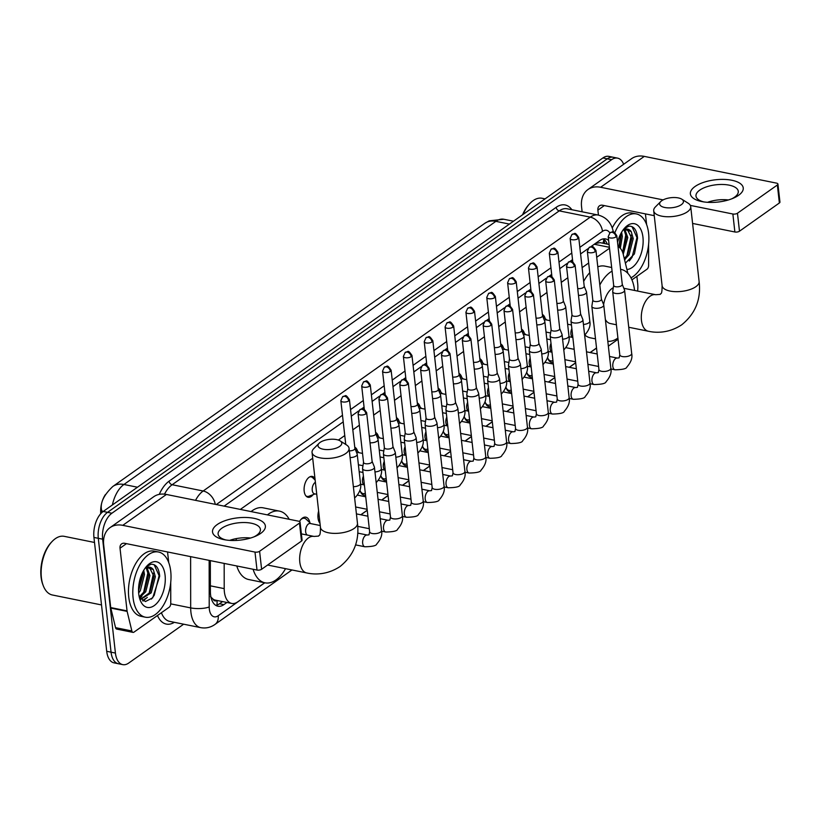 <?xml version="1.0" encoding="UTF-8"?>
<svg xmlns="http://www.w3.org/2000/svg" width="821" height="821" viewBox="0 0 821 821"><rect width="100%" height="100%" fill="white"/><g stroke="black" fill="none" stroke-linecap="round" stroke-linejoin="round"><path stroke-width="1.23" d="M542.373 314.464A10.642 5.86 -78.6 0 1 545.175 318.548M521.53 329.211A10.642 5.86 -78.6 0 1 524.332 333.295M500.677 343.958A10.642 5.86 -78.6 0 1 503.489 348.042M479.833 358.705A10.642 5.86 -78.6 0 1 482.635 362.79M458.99 373.452A10.642 5.86 -78.6 0 1 461.792 377.537M438.147 388.2A10.642 5.86 -78.6 0 1 440.949 392.284M417.294 402.947A10.642 5.86 -78.6 0 1 420.106 407.031M396.451 417.694A10.642 5.86 -78.6 0 1 399.252 421.778M375.608 432.441A10.642 5.86 -78.6 0 1 378.409 436.526M354.764 447.188A10.642 5.86 -78.6 0 1 357.566 451.273M313.068 494.673A10.642 5.86 -78.6 0 1 308.08 497.28A10.642 5.86 -78.6 0 1 304.17 491.112A10.642 5.86 -78.6 0 1 306.264 480.654A10.642 5.86 -78.6 0 1 312.298 476.426A10.642 5.86 -78.6 0 1 314.977 478.54M319.985 523.264A11.32 6.229 -78.6 0 1 318.025 518.051A11.32 6.229 -78.6 0 1 318.62 511.042M299.511 521.489A11.32 6.229 -78.6 0 1 305.833 517.179A11.32 6.229 -78.6 0 1 309.845 522.731M224.174 563.411L224.205 588.626A19.95 10.981 101.4 0 0 224.379 591.869A19.95 10.981 101.4 0 0 231.717 603.435A19.95 10.981 101.4 0 0 237.69 601.865L264.69 582.766M210.515 596.651L213.101 599.166A6.65 3.664 101.4 0 0 216.877 600.438M231.717 603.435L215.389 600.141A19.95 10.981 -78.6 0 1 213.101 599.166M105.406 494.591A17.949 9.883 101.4 0 0 100.665 511.021L100.675 513.772M609.09 244.463L600.089 242.647L595.348 243.488M609.51 248.25L596.723 257.291M588.667 262.997L582.12 267.625M567.814 277.744L561.266 282.373M546.971 292.492L540.423 297.12M526.128 307.239L519.58 311.867M505.284 321.986L498.737 326.614M484.431 336.733L477.894 341.362M463.588 351.48L457.04 356.109M442.745 366.228L436.197 370.856M421.902 380.975L415.354 385.603M401.059 395.722L394.511 400.35M380.205 410.469L373.658 415.098M359.362 425.216L352.814 429.845M344.758 435.551L338.365 440.077M312.698 458.231L240.358 509.41M627.849 273.342L623.303 254.531A19.95 10.981 101.4 0 0 618.008 246.485M360.799 514.767L367.223 510.221M381.642 500.02L388.066 495.474M402.485 485.273L408.92 480.726M423.338 470.525L429.763 465.979M444.182 455.778L450.606 451.232M465.025 441.031L471.449 436.485M485.868 426.284L492.302 421.737M506.721 411.537L513.146 406.99M527.564 396.789L533.989 392.243M548.407 382.042L554.832 377.496M569.251 367.295L575.675 362.749M590.094 352.548L596.528 348.001M365.519 495.063A11.32 6.229 -78.6 0 1 363.877 495.125A11.32 6.229 -78.6 0 1 359.988 490.178M386.373 480.316A11.32 6.229 -78.6 0 1 384.721 480.377A11.32 6.229 -78.6 0 1 380.841 475.421M407.216 465.569A11.32 6.229 -78.6 0 1 405.574 465.63A11.32 6.229 -78.6 0 1 401.685 460.673M428.059 450.821A11.32 6.229 -78.6 0 1 426.417 450.883A11.32 6.229 -78.6 0 1 422.528 445.926M448.902 436.074A11.32 6.229 -78.6 0 1 447.26 436.136A11.32 6.229 -78.6 0 1 443.371 431.179M469.756 421.327A11.32 6.229 -78.6 0 1 468.103 421.389A11.32 6.229 -78.6 0 1 464.224 416.432M490.599 406.58A11.32 6.229 -78.6 0 1 488.957 406.641A11.32 6.229 -78.6 0 1 485.067 401.685M511.442 391.833A11.32 6.229 -78.6 0 1 509.8 391.884A11.32 6.229 -78.6 0 1 505.91 386.937M532.285 377.085A11.32 6.229 -78.6 0 1 530.643 377.137A11.32 6.229 -78.6 0 1 526.754 372.19M553.138 362.338A11.32 6.229 -78.6 0 1 551.486 362.389A11.32 6.229 -78.6 0 1 547.607 357.443M183.647 624.196L128.723 663.05A19.95 10.981 -78.6 0 1 122.75 664.63A19.95 10.981 -78.6 0 1 115.422 653.064L102.646 539.181A19.95 10.981 -78.6 0 1 111.913 513.217L611.604 159.705L607.253 158.822A19.95 10.981 -78.6 0 1 613.225 157.252A19.95 10.981 -78.6 0 0 607.253 158.822L107.561 512.335L607.253 158.822L602.901 157.95A19.95 10.981 -78.6 0 1 608.874 156.37L617.577 158.135A19.95 10.981 -78.6 0 1 623.642 164.282M102.646 539.181L98.294 538.309A19.95 10.981 -78.6 0 1 107.561 512.335A19.95 10.981 -78.6 0 0 98.294 538.309L111.061 652.182L98.294 538.309L93.943 537.427A19.95 10.981 -78.6 0 1 103.21 511.462L602.901 157.95M122.75 664.63L118.398 663.748A19.95 10.981 -78.6 0 1 111.061 652.182A19.95 10.981 -78.6 0 0 118.398 663.748L114.047 662.865A19.95 10.981 -78.6 0 1 106.709 651.299L93.943 537.427M210.33 560.62L210.371 591.407A19.95 10.981 101.4 0 0 210.556 594.65A19.95 10.981 101.4 0 0 217.883 606.216A19.95 10.981 101.4 0 0 223.856 604.646L226.924 602.47M222.573 601.588L219.505 603.763A19.95 10.981 -78.6 0 1 215.79 605.375M140.206 597.36A26.6 14.645 -78.6 0 1 139.765 598.057A26.6 14.645 -78.6 0 0 140.206 597.36M636.88 276.359L637.691 283.573A19.95 10.981 -78.6 0 1 637.599 291.065M611.604 159.705A19.95 10.981 -78.6 0 1 617.577 158.135M608.638 240.471A19.95 10.981 101.4 0 0 605.58 238.911A19.95 10.981 101.4 0 0 599.607 240.481L590.812 246.7M587.949 248.732L580.58 253.946M572.524 259.641L569.969 261.447M567.095 263.479L559.737 268.693M551.681 274.388L549.126 276.195M546.252 278.227L538.894 283.44M530.828 289.136L528.283 290.942M525.409 292.974L518.041 298.187M509.985 303.883L507.429 305.689M504.566 307.721L497.198 312.934M489.142 318.63L486.586 320.436M483.713 322.468L476.354 327.682M468.298 333.377L465.743 335.184M462.87 337.215L455.511 342.429M447.445 348.125L444.9 349.931M442.026 351.963L434.658 357.176M426.602 362.872L424.047 364.678M421.183 366.71L413.815 371.923M405.759 377.619L403.203 379.425M400.33 381.457L392.972 386.67M384.916 392.376L382.36 394.172M379.487 396.204L372.129 401.418M364.062 407.124L361.517 408.92M358.644 410.952L351.285 416.165M343.219 421.871L224.123 506.126M603.322 238.87A19.95 10.981 -78.6 0 1 607.253 244.094M260.709 533.383A26.6 11.207 173.6 0 1 255.659 536.175A26.6 11.207 173.6 0 1 224.246 539.695A26.6 11.207 173.6 0 1 217.185 524.578A26.6 11.207 173.6 0 1 253.997 518.328A26.6 11.207 173.6 0 1 260.709 533.383M254.007 536.852A21.274 8.959 -6.4 0 0 256.665 535.271A21.274 8.959 -6.4 0 0 260.401 529.371A21.274 8.959 -6.4 0 0 245.089 522.546A21.274 8.959 -6.4 0 0 221.844 528.221A21.274 8.959 -6.4 0 0 218.109 534.122A21.274 8.959 -6.4 0 0 226.011 539.992M170.727 582.448L170.758 603.445A3.325 1.827 101.4 0 1 169.177 607.232L133.997 632.119A3.325 1.827 101.4 0 1 133.002 632.386L116.674 629.081A3.325 1.827 -78.6 0 1 115.545 627.655L110.814 608.084A3.325 1.827 -78.6 0 1 110.722 607.581L103.692 544.908A26.6 19.17 54.7 0 1 110.096 527.595A26.6 19.17 54.7 0 1 122.77 525.337L254.992 552.081A3.325 1.396 -6.4 0 0 259.6 551.291L261.612 569.271A3.325 1.396 173.6 0 1 257.014 570.061L124.792 543.317A6.65 4.793 -125.3 0 0 121.621 543.882A6.65 4.793 -125.3 0 0 120.02 548.212L127.05 610.886A3.325 1.827 101.4 0 0 127.132 611.378L131.863 630.959A3.325 1.827 101.4 0 0 133.002 632.386M110.096 527.595L153.743 496.715A26.6 19.17 54.7 0 1 166.417 494.458L298.639 521.202A3.325 1.396 -6.4 0 1 300.065 522.156A3.325 1.396 -6.4 0 1 299.48 523.08L259.6 551.291M300.065 522.156L302.087 540.136A3.325 1.396 173.6 0 1 301.502 541.06L261.612 569.271M229.664 540.382A21.274 8.959 173.6 0 1 250.518 538.042M167.546 551.969L168.746 562.631M101.517 604.933L52.39 594.999A29.925 16.471 -78.6 0 1 43.215 585.568L42.795 584.47A28.591 15.743 -78.6 0 1 41.05 576.896A28.591 15.743 -78.6 0 1 51.313 542.322L52.134 541.47A29.925 16.471 -78.6 0 1 64.254 536.339L94.507 542.465M43.215 585.568A29.925 16.471 -78.6 0 1 41.389 577.656A29.925 16.471 -78.6 0 1 52.134 541.47M170.727 571.293A33.251 18.298 -78.6 0 1 164.19 603.969A33.251 18.298 -78.6 0 1 145.317 617.187A33.251 18.298 -78.6 0 1 133.094 597.904A33.251 18.298 -78.6 0 1 139.632 565.228A33.251 18.298 -78.6 0 1 158.494 552.01A33.251 18.298 -78.6 0 1 170.727 571.293M145.317 617.187L140.966 616.304A33.251 18.298 -78.6 0 1 128.743 597.031A33.251 18.298 -78.6 0 1 135.28 564.355A33.251 18.298 -78.6 0 1 154.143 551.127L158.494 552.01M139.344 597.38L145.44 601.547L152.706 597.832L159.695 576.198C158.874 567.988 155.969 564.006 150.982 564.263L146.148 566.849M145.84 567.219L153.322 569.6A16.625 9.154 -78.6 0 0 149.761 567.198A16.625 9.154 -78.6 0 0 144.968 568.389M138.739 593.911A23.275 12.808 -78.6 0 1 147.092 565.772A23.275 12.808 -78.6 0 1 165.083 575.285A23.275 12.808 -78.6 0 1 156.339 603.815A23.275 12.808 -78.6 0 1 140.165 600.079A23.275 12.808 -78.6 0 1 138.739 593.911M139.221 596.877L144.404 591.479L148.56 575.367L146.148 567.722M139.529 597.688L145.758 591.756L149.915 575.634L146.959 567.393M138.544 591.028L143.111 574.259L142.844 571.919M138.646 592.988L140.319 590.658L144.475 574.536L143.757 570.267M140.617 599.166L149.843 592.588L153.999 576.465L149.248 567.126M140.843 599.32L151.208 592.854L155.354 576.742L153.322 569.6M139.919 598.273L141.869 596.272M143.1 601.013L147.308 597.37M138.544 590.904L142.751 572.104M143.572 592.731L148.067 571.95M142.597 600.767L145.338 598.622M149.012 593.829L153.506 573.048M151.413 599.073L154.235 595.287L159.1 575.644L154.143 564.694M339.678 446.388A11.966 5.039 -6.4 0 0 340.151 440.898A11.966 5.039 -6.4 0 0 320.087 442.427A11.966 5.039 -6.4 0 0 319.082 443.268A11.966 5.039 -6.4 0 0 323.956 449.354A11.966 5.039 -6.4 0 0 339.678 446.388M340.151 440.898L346.534 444.951A18.616 7.841 173.6 0 1 349.058 448.328A18.616 7.841 173.6 0 1 345.785 453.479A18.616 7.841 173.6 0 1 325.455 458.446A18.616 7.841 173.6 0 1 312.052 452.484A18.616 7.841 173.6 0 1 313.755 448.625L319.082 443.268M267.687 564.981A18.616 10.252 101.4 0 0 268.559 565.228L306.654 572.935C313.991 574.618 326.912 575.244 340.099 566.49C353.779 555.345 359.557 540.926 357.463 523.244L349.058 448.328M285.544 568.666A36.576 20.135 -78.6 0 1 264.998 582.828A36.576 20.135 -78.6 0 1 253.094 569.261M264.998 582.828L248.681 579.523A36.576 20.135 -78.6 0 1 236.776 565.967M267.41 514.88A36.576 20.135 -78.6 0 1 279.499 511.134A36.576 20.135 -78.6 0 1 289.187 519.283M236.048 540.444A36.576 20.135 -78.6 0 1 236.427 538.576M251.082 511.575A36.576 20.135 -78.6 0 1 263.172 507.83L279.499 511.134M681.327 204.686A11.966 5.039 -6.4 0 0 681.81 199.195A11.966 5.039 -6.4 0 0 661.747 200.724A11.966 5.039 -6.4 0 0 660.741 201.556A11.966 5.039 -6.4 0 0 665.615 207.641A11.966 5.039 -6.4 0 0 681.327 204.686M681.81 199.195L688.193 203.239A18.616 7.841 173.6 0 1 690.707 206.615A18.616 7.841 173.6 0 1 687.444 211.777A18.616 7.841 173.6 0 1 667.114 216.744A18.616 7.841 173.6 0 1 653.701 210.771A18.616 7.841 173.6 0 1 655.415 206.913L660.741 201.556M605.375 319.533A18.616 10.252 101.4 0 0 610.219 323.515L616.417 324.777M617.905 338.016A36.576 20.135 -78.6 0 1 607.817 341.29M593.809 323.761A36.576 20.135 -78.6 0 1 593.214 319.913A36.576 20.135 -78.6 0 1 592.916 315.849M595.502 338.857L590.34 337.821A36.576 20.135 -78.6 0 1 584.737 334.958M613.297 287.719A18.616 10.252 101.4 0 0 603.62 304.601M599.833 285.02A36.576 20.135 -78.6 0 1 612.076 271.125M620.573 269.319A36.576 20.135 -78.6 0 1 621.158 269.421A36.576 20.135 -78.6 0 1 634.582 290.46M583.669 281.429A36.576 20.135 -78.6 0 1 589.745 272.675M597.791 266.856A36.576 20.135 -78.6 0 1 604.831 266.117L611.666 267.502M320.241 525.532L310.215 523.5A5.983 3.294 101.4 0 0 306.818 525.881A5.983 3.294 101.4 0 0 305.638 531.762A5.983 3.294 101.4 0 0 307.413 535.097M363.529 462.326L362.564 468.319A5.983 2.525 -6.4 0 0 362.554 468.606A5.983 2.525 -6.4 0 0 365.119 470.341A5.983 2.525 -6.4 0 0 373.401 468.935A5.983 2.525 -6.4 0 0 374.448 467.272A5.983 2.525 -6.4 0 0 374.376 466.995L372.118 461.361M363.539 462.223A4.321 1.816 -6.4 0 0 363.539 462.428A4.321 1.816 -6.4 0 0 365.386 463.68A4.321 1.816 -6.4 0 0 371.369 462.664A4.321 1.816 -6.4 0 0 372.129 461.464A4.321 1.816 -6.4 0 0 372.077 461.258M310.759 523.613L306.141 519.18A9.975 5.49 101.4 0 0 304.478 518.277A9.975 5.49 101.4 0 0 300.784 519.642M318.497 520.381A9.975 5.49 101.4 0 0 319.882 522.341M384.372 447.578L383.407 453.572A5.983 2.525 -6.4 0 0 383.407 453.859A5.983 2.525 -6.4 0 0 385.962 455.593A5.983 2.525 -6.4 0 0 394.244 454.187A5.983 2.525 -6.4 0 0 395.301 452.525A5.983 2.525 -6.4 0 0 395.229 452.238L392.961 446.614M384.392 447.476A4.321 1.816 -6.4 0 0 384.382 447.681A4.321 1.816 -6.4 0 0 386.229 448.933A4.321 1.816 -6.4 0 0 392.212 447.917A4.321 1.816 -6.4 0 0 392.972 446.716A4.321 1.816 -6.4 0 0 392.92 446.511M405.215 432.831L404.26 438.825A5.983 2.525 -6.4 0 0 404.25 439.112A5.983 2.525 -6.4 0 0 406.805 440.846A5.983 2.525 -6.4 0 0 415.098 439.44A5.983 2.525 -6.4 0 0 416.144 437.778A5.983 2.525 -6.4 0 0 416.073 437.49L413.805 431.867M405.235 432.729A4.321 1.816 -6.4 0 0 405.225 432.934A4.321 1.816 -6.4 0 0 407.072 434.186A4.321 1.816 -6.4 0 0 413.055 433.17A4.321 1.816 -6.4 0 0 413.815 431.969A4.321 1.816 -6.4 0 0 413.763 431.764M360.183 490.886A9.975 5.49 101.4 0 0 363.056 493.585A9.975 5.49 101.4 0 0 364.945 493.4L365.324 493.247M426.058 418.084L425.104 424.077A5.983 2.525 -6.4 0 0 425.093 424.365A5.983 2.525 -6.4 0 0 427.659 426.099A5.983 2.525 -6.4 0 0 435.941 424.693A5.983 2.525 -6.4 0 0 436.988 423.031A5.983 2.525 -6.4 0 0 436.916 422.743L434.648 417.119M426.078 417.981A4.321 1.816 -6.4 0 0 426.068 418.187A4.321 1.816 -6.4 0 0 427.926 419.439A4.321 1.816 -6.4 0 0 433.909 418.423A4.321 1.816 -6.4 0 0 434.668 417.222A4.321 1.816 -6.4 0 0 434.607 417.017M381.026 476.139A9.975 5.49 101.4 0 0 383.9 478.838A9.975 5.49 101.4 0 0 385.788 478.653L386.168 478.499M446.911 403.337L445.947 409.33A5.983 2.525 -6.4 0 0 445.936 409.617A5.983 2.525 -6.4 0 0 448.502 411.352A5.983 2.525 -6.4 0 0 456.784 409.946A5.983 2.525 -6.4 0 0 457.831 408.283A5.983 2.525 -6.4 0 0 457.759 407.996L455.501 402.372M446.922 403.224A4.321 1.816 -6.4 0 0 446.922 403.439A4.321 1.816 -6.4 0 0 448.769 404.691A4.321 1.816 -6.4 0 0 454.752 403.675A4.321 1.816 -6.4 0 0 455.511 402.475A4.321 1.816 -6.4 0 0 455.46 402.269M401.88 461.392A9.975 5.49 101.4 0 0 404.743 464.091A9.975 5.49 101.4 0 0 406.631 463.906L407.011 463.752M467.754 388.59L466.79 394.583A5.983 2.525 -6.4 0 0 466.78 394.87A5.983 2.525 -6.4 0 0 469.345 396.605A5.983 2.525 -6.4 0 0 477.627 395.199A5.983 2.525 -6.4 0 0 478.684 393.536A5.983 2.525 -6.4 0 0 478.602 393.249L476.344 387.625M467.775 388.477A4.321 1.816 -6.4 0 0 467.765 388.692A4.321 1.816 -6.4 0 0 469.612 389.944A4.321 1.816 -6.4 0 0 475.595 388.928A4.321 1.816 -6.4 0 0 476.354 387.728A4.321 1.816 -6.4 0 0 476.303 387.522M422.723 446.645A9.975 5.49 101.4 0 0 425.596 449.344A9.975 5.49 101.4 0 0 427.474 449.149L427.854 449.005M488.598 373.842L487.633 379.836A5.983 2.525 -6.4 0 0 487.633 380.123A5.983 2.525 -6.4 0 0 490.188 381.857A5.983 2.525 -6.4 0 0 498.47 380.451A5.983 2.525 -6.4 0 0 499.527 378.789A5.983 2.525 -6.4 0 0 499.455 378.502L497.187 372.878M488.618 373.729A4.321 1.816 -6.4 0 0 488.608 373.945A4.321 1.816 -6.4 0 0 490.455 375.197A4.321 1.816 -6.4 0 0 496.438 374.181A4.321 1.816 -6.4 0 0 497.198 372.98A4.321 1.816 -6.4 0 0 497.146 372.775M443.566 431.897A9.975 5.49 101.4 0 0 446.439 434.596A9.975 5.49 101.4 0 0 448.328 434.401L448.707 434.258M509.441 359.095L508.486 365.078A5.983 2.525 -6.4 0 0 508.476 365.376A5.983 2.525 -6.4 0 0 511.042 367.11A5.983 2.525 -6.4 0 0 519.324 365.704A5.983 2.525 -6.4 0 0 520.37 364.042A5.983 2.525 -6.4 0 0 520.298 363.754L518.03 358.13M509.461 358.982A4.321 1.816 -6.4 0 0 509.451 359.198A4.321 1.816 -6.4 0 0 511.309 360.45A4.321 1.816 -6.4 0 0 517.292 359.434A4.321 1.816 -6.4 0 0 518.051 358.233A4.321 1.816 -6.4 0 0 517.989 358.028M464.409 417.15A9.975 5.49 101.4 0 0 467.282 419.849A9.975 5.49 101.4 0 0 469.171 419.654L469.55 419.51M530.294 344.348L529.329 350.331A5.983 2.525 -6.4 0 0 529.319 350.629A5.983 2.525 -6.4 0 0 531.885 352.363A5.983 2.525 -6.4 0 0 540.167 350.957A5.983 2.525 -6.4 0 0 541.213 349.294A5.983 2.525 -6.4 0 0 541.142 349.007L538.884 343.383M530.304 344.235A4.321 1.816 -6.4 0 0 530.304 344.451A4.321 1.816 -6.4 0 0 532.152 345.703A4.321 1.816 -6.4 0 0 538.135 344.687A4.321 1.816 -6.4 0 0 538.894 343.486A4.321 1.816 -6.4 0 0 538.843 343.281M485.262 402.403A9.975 5.49 101.4 0 0 488.126 405.102A9.975 5.49 101.4 0 0 490.014 404.907L490.394 404.763M551.137 329.601L550.173 335.584A5.983 2.525 -6.4 0 0 550.162 335.881A5.983 2.525 -6.4 0 0 552.728 337.616A5.983 2.525 -6.4 0 0 561.01 336.21A5.983 2.525 -6.4 0 0 562.067 334.547A5.983 2.525 -6.4 0 0 561.985 334.26L559.727 328.636M551.148 329.488A4.321 1.816 -6.4 0 0 551.148 329.703A4.321 1.816 -6.4 0 0 552.995 330.955A4.321 1.816 -6.4 0 0 558.978 329.939A4.321 1.816 -6.4 0 0 559.737 328.739A4.321 1.816 -6.4 0 0 559.686 328.533M506.105 387.656A9.975 5.49 101.4 0 0 508.979 390.355A9.975 5.49 101.4 0 0 510.857 390.16L511.237 390.016M571.98 314.854L571.016 320.837A5.983 2.525 -6.4 0 0 571.016 321.134A5.983 2.525 -6.4 0 0 573.571 322.869A5.983 2.525 -6.4 0 0 581.853 321.463A5.983 2.525 -6.4 0 0 582.91 319.8A5.983 2.525 -6.4 0 0 582.838 319.513L580.57 313.889M572.001 314.741A4.321 1.816 -6.4 0 0 571.991 314.956A4.321 1.816 -6.4 0 0 573.838 316.208A4.321 1.816 -6.4 0 0 579.821 315.192A4.321 1.816 -6.4 0 0 580.58 313.991A4.321 1.816 -6.4 0 0 580.529 313.786M526.949 372.908A9.975 5.49 101.4 0 0 529.822 375.608A9.975 5.49 101.4 0 0 531.71 375.413L532.09 375.269M592.824 300.106L591.869 306.089A5.983 2.525 -6.4 0 0 591.859 306.387A5.983 2.525 -6.4 0 0 594.414 308.121A5.983 2.525 -6.4 0 0 602.706 306.715A5.983 2.525 -6.4 0 0 603.753 305.053A5.983 2.525 -6.4 0 0 603.681 304.765L601.413 299.142M592.844 299.993A4.321 1.816 -6.4 0 0 592.834 300.209A4.321 1.816 -6.4 0 0 594.691 301.461A4.321 1.816 -6.4 0 0 600.674 300.445A4.321 1.816 -6.4 0 0 601.424 299.244A4.321 1.816 -6.4 0 0 601.372 299.039M547.792 358.161A9.975 5.49 101.4 0 0 550.665 360.86A9.975 5.49 101.4 0 0 552.554 360.665L552.933 360.522M613.667 285.359L612.712 291.342A5.983 2.525 -6.4 0 0 612.702 291.64A5.983 2.525 -6.4 0 0 615.268 293.374A5.983 2.525 -6.4 0 0 623.55 291.968A5.983 2.525 -6.4 0 0 624.596 290.306A5.983 2.525 -6.4 0 0 624.524 290.018L622.267 284.394M613.687 285.246A4.321 1.816 -6.4 0 0 613.687 285.462A4.321 1.816 -6.4 0 0 615.534 286.714A4.321 1.816 -6.4 0 0 621.518 285.698A4.321 1.816 -6.4 0 0 622.277 284.497A4.321 1.816 -6.4 0 0 622.226 284.292M305.894 495.863A9.975 5.49 101.4 0 0 307.126 496.407A9.975 5.49 101.4 0 0 309.014 496.223L314.997 493.934M315.397 482.327A5.983 3.294 101.4 0 0 312.247 490.353A5.983 3.294 101.4 0 0 314.443 493.821L316.742 494.283M350.095 457.574A5.983 2.525 -6.4 0 0 356.181 455.973A5.983 2.525 -6.4 0 0 357.227 454.311A5.983 2.525 -6.4 0 0 357.156 454.023L354.898 448.399M349.336 450.852A4.321 1.816 -6.4 0 0 354.149 449.703A4.321 1.816 -6.4 0 0 354.908 448.502A4.321 1.816 -6.4 0 0 354.857 448.297M315.141 480.069L312.739 477.76A9.975 5.49 101.4 0 0 311.077 476.857A9.975 5.49 101.4 0 0 309.733 476.878M370.035 442.796A5.983 2.525 -6.4 0 0 377.024 441.226A5.983 2.525 -6.4 0 0 378.081 439.563A5.983 2.525 -6.4 0 0 378.009 439.276L375.741 433.652M369.276 436.013A4.321 1.816 -6.4 0 0 374.992 434.956A4.321 1.816 -6.4 0 0 375.751 433.755A4.321 1.816 -6.4 0 0 375.7 433.55M390.878 428.049A5.983 2.525 -6.4 0 0 397.877 426.479A5.983 2.525 -6.4 0 0 398.924 424.816A5.983 2.525 -6.4 0 0 398.852 424.529L396.584 418.905M390.119 421.265A4.321 1.816 -6.4 0 0 395.845 420.208A4.321 1.816 -6.4 0 0 396.594 419.008A4.321 1.816 -6.4 0 0 396.543 418.802M362.523 453.408L358.51 452.597A5.983 3.294 101.4 0 0 356.755 453.038M411.721 413.302A5.983 2.525 -6.4 0 0 418.72 411.732A5.983 2.525 -6.4 0 0 419.767 410.069A5.983 2.525 -6.4 0 0 419.695 409.782L417.437 404.158M410.962 406.518A4.321 1.816 -6.4 0 0 416.688 405.461A4.321 1.816 -6.4 0 0 417.448 404.26A4.321 1.816 -6.4 0 0 417.396 404.055M383.366 438.66L379.353 437.85A5.983 3.294 101.4 0 0 377.609 438.291M432.575 398.554A5.983 2.525 -6.4 0 0 439.563 396.984A5.983 2.525 -6.4 0 0 440.61 395.322A5.983 2.525 -6.4 0 0 440.538 395.034L438.281 389.411M431.805 391.771A4.321 1.816 -6.4 0 0 437.531 390.714A4.321 1.816 -6.4 0 0 438.291 389.513A4.321 1.816 -6.4 0 0 438.24 389.308M404.219 423.913L400.196 423.102A5.983 3.294 101.4 0 0 398.452 423.544M453.418 383.807A5.983 2.525 -6.4 0 0 460.407 382.237A5.983 2.525 -6.4 0 0 461.464 380.575A5.983 2.525 -6.4 0 0 461.392 380.287L459.124 374.663M452.658 377.024A4.321 1.816 -6.4 0 0 458.375 375.967A4.321 1.816 -6.4 0 0 459.134 374.766A4.321 1.816 -6.4 0 0 459.083 374.561M425.062 409.166L421.05 408.355A5.983 3.294 101.4 0 0 419.295 408.796M474.261 369.06A5.983 2.525 -6.4 0 0 481.26 367.49A5.983 2.525 -6.4 0 0 482.307 365.827A5.983 2.525 -6.4 0 0 482.235 365.54L479.967 359.916M473.501 362.277A4.321 1.816 -6.4 0 0 479.228 361.219A4.321 1.816 -6.4 0 0 479.977 360.019A4.321 1.816 -6.4 0 0 479.926 359.814M445.906 394.419L441.893 393.598A5.983 3.294 101.4 0 0 440.138 394.049M495.104 354.313A5.983 2.525 -6.4 0 0 502.103 352.743A5.983 2.525 -6.4 0 0 503.15 351.08A5.983 2.525 -6.4 0 0 503.078 350.793L500.82 345.169M494.345 347.529A4.321 1.816 -6.4 0 0 500.071 346.472A4.321 1.816 -6.4 0 0 500.831 345.272A4.321 1.816 -6.4 0 0 500.779 345.066M466.749 379.671L462.736 378.85A5.983 3.294 101.4 0 0 460.992 379.292M515.947 339.566A5.983 2.525 -6.4 0 0 522.946 337.995A5.983 2.525 -6.4 0 0 523.993 336.333A5.983 2.525 -6.4 0 0 523.921 336.046L521.663 330.422M515.188 332.782A4.321 1.816 -6.4 0 0 520.914 331.725A4.321 1.816 -6.4 0 0 521.674 330.524A4.321 1.816 -6.4 0 0 521.622 330.319M487.602 364.924L483.579 364.103A5.983 3.294 101.4 0 0 481.835 364.545M536.801 324.818A5.983 2.525 -6.4 0 0 543.789 323.248A5.983 2.525 -6.4 0 0 544.846 321.586A5.983 2.525 -6.4 0 0 544.775 321.298L542.507 315.675M536.041 318.035A4.321 1.816 -6.4 0 0 541.757 316.978A4.321 1.816 -6.4 0 0 542.517 315.777A4.321 1.816 -6.4 0 0 542.465 315.572M508.445 350.177L504.422 349.356A5.983 3.294 101.4 0 0 502.678 349.797M557.644 310.071A5.983 2.525 -6.4 0 0 564.643 308.501A5.983 2.525 -6.4 0 0 565.69 306.838A5.983 2.525 -6.4 0 0 565.618 306.551L563.35 300.927M556.884 303.288A4.321 1.816 -6.4 0 0 562.601 302.231A4.321 1.816 -6.4 0 0 563.36 301.03A4.321 1.816 -6.4 0 0 563.309 300.825M529.288 335.43L525.276 334.609A5.983 3.294 101.4 0 0 523.521 335.05M578.487 295.324A5.983 2.525 -6.4 0 0 585.486 293.754A5.983 2.525 -6.4 0 0 586.533 292.091A5.983 2.525 -6.4 0 0 586.461 291.804L584.193 286.18M577.727 288.54A4.321 1.816 -6.4 0 0 583.454 287.483A4.321 1.816 -6.4 0 0 584.213 286.283A4.321 1.816 -6.4 0 0 584.152 286.077M550.132 320.672L546.119 319.862A5.983 3.294 101.4 0 0 544.374 320.303M738.582 195.306A26.6 11.207 173.6 0 1 733.522 198.097A26.6 11.207 173.6 0 1 702.119 201.627A26.6 11.207 173.6 0 1 695.048 186.5A26.6 11.207 173.6 0 1 731.87 180.261A26.6 11.207 173.6 0 1 738.582 195.306M731.87 198.785A21.274 8.959 -6.4 0 0 734.538 197.194A21.274 8.959 -6.4 0 0 738.274 191.303A21.274 8.959 -6.4 0 0 722.952 184.479A21.274 8.959 -6.4 0 0 699.718 190.154A21.274 8.959 -6.4 0 0 695.982 196.045A21.274 8.959 -6.4 0 0 703.874 201.925M648.6 244.371L648.621 265.378A3.325 1.827 101.4 0 1 647.051 269.165L631.934 279.858M582.12 211.797L581.566 206.841A26.6 19.17 54.7 0 1 587.969 189.528A26.6 19.17 54.7 0 1 600.633 187.27L663.111 199.893M587.969 189.528L631.616 158.648A26.6 19.17 54.7 0 1 644.29 156.39L776.512 183.124A3.325 1.396 -6.4 0 1 777.928 184.089A3.325 1.396 -6.4 0 1 777.354 185.002L737.463 213.224L739.485 231.204A3.325 1.396 173.6 0 1 734.877 231.984L692.596 223.435M690.338 205.404L732.866 214.004A3.325 1.396 -6.4 0 0 737.463 213.224M777.928 184.089L779.95 202.069A3.325 1.396 173.6 0 1 779.365 202.982L739.485 231.204M707.538 202.305A21.274 8.959 173.6 0 1 728.391 199.965M654.255 215.677L602.655 205.25A6.65 4.793 -125.3 0 0 599.484 205.814A6.65 4.793 -125.3 0 0 597.883 210.135L598.437 215.092M645.419 213.891L646.62 224.564M614.908 232.6A33.251 18.298 -78.6 0 1 636.367 213.932A33.251 18.298 -78.6 0 1 648.59 233.215A33.251 18.298 -78.6 0 1 630.969 277.816M625.397 263.192L634.417 253.894L637.568 238.121C636.747 229.911 633.843 225.939 628.855 226.186L624.011 228.772M623.703 229.151L631.195 231.522A16.625 9.154 -78.6 0 0 627.634 229.131A16.625 9.154 -78.6 0 0 622.831 230.321M617.556 242.452A23.275 12.808 -78.6 0 1 624.966 227.704A23.275 12.808 -78.6 0 1 642.946 237.207A23.275 12.808 -78.6 0 1 626.916 269.473M622.739 252.622L626.423 237.29L624.011 229.644M623.242 254.294L627.788 237.567L624.832 229.326M619.239 247.275L620.984 236.191L620.717 233.841M620.317 248.301L622.339 236.469L621.62 232.199M624.288 258.625L627.706 254.51L631.862 238.388L627.111 229.049M624.565 259.754L629.071 254.787L633.227 238.665L631.195 231.522M612.25 227.981A33.251 18.298 -78.6 0 1 632.016 213.06L636.367 213.932M523.08 214.414A29.925 16.471 -78.6 0 1 529.997 203.392A29.925 16.471 -78.6 0 1 542.117 198.272L545.062 198.867M522.577 214.774A28.591 15.743 -78.6 0 1 529.186 204.255L529.997 203.392M624.607 259.939L625.181 259.292M618.911 247.029L620.625 234.026M622.646 252.375L625.93 233.882M626.875 255.752L631.38 234.98M629.276 261.006L632.108 257.219L636.963 237.567L632.016 226.617M210.371 585.835L224.205 588.626M216.99 600.459A19.95 14.378 54.7 0 1 216.918 605.098M100.665 511.021L101.435 511.185M603.63 239.075A19.95 10.776 166.4 0 1 602.83 243.201M594.281 244.248L609.408 247.316M484.78 223.333A23.275 16.779 54.7 0 1 495.874 221.352L123.93 484.482A23.275 16.779 -125.3 0 0 112.836 486.463L484.78 223.333L489.213 220.828L503.827 219.258A26.6 14.645 101.4 0 0 495.874 221.352L509.41 224.092M102.933 511.657A23.275 6.742 179.9 0 1 101.424 509.287C100.306 502.37 104.113 494.765 112.836 486.463M137.466 487.222L123.93 484.482A26.6 14.645 101.4 0 0 112.385 504.966M106.709 651.299L115.422 653.064M103.21 511.462L111.913 513.217M219.505 603.763L223.856 604.646M209.15 560.374L209.211 606.935A13.3 7.317 101.4 0 0 209.324 609.1A13.3 7.317 101.4 0 0 218.201 615.76L264.803 582.787M218.201 615.76A13.3 9.585 -125.3 0 1 214.999 624.422C210.628 627.49 205.855 628.568 200.704 627.644A26.6 14.645 -78.6 0 1 190.924 612.22A26.6 14.645 -78.6 0 1 190.677 607.899L170.737 603.866M174.36 622.318A29.925 16.471 -78.6 0 1 157.478 615.514M161.429 612.723A26.6 14.645 101.4 0 0 169.68 621.374L200.704 627.644M159.264 494.375A29.925 16.471 -78.6 0 1 169.095 481.178L556.176 207.323A29.925 16.471 -78.6 0 1 571.878 209.724M195.562 500.348A26.6 14.645 -78.6 0 1 203.167 490.999L172.153 484.729A26.6 14.645 101.4 0 0 164.498 494.16M209.211 606.935A13.3 3.848 179.9 0 1 190.677 607.899L190.616 556.628M215.266 504.34A13.3 9.585 -125.3 0 0 203.167 490.999L590.258 217.144L559.234 210.874L172.153 484.729A3.325 2.401 54.7 0 1 169.095 481.178M609.757 232.856A13.3 7.317 101.4 0 0 602.481 231.337A13.3 9.585 -125.3 0 0 590.258 217.144A26.6 14.645 -78.6 0 1 598.211 215.051L567.198 208.78A26.6 14.645 101.4 0 0 559.234 210.874A3.325 2.401 54.7 0 1 556.176 207.323M360.912 514.798L367.233 510.323M381.765 500.051L388.076 495.576M402.608 485.303L408.93 480.829M423.451 470.556L429.773 466.082M444.294 455.809L450.616 451.334M465.148 441.062L471.459 436.587M485.991 426.304L492.313 421.84M506.834 411.557L513.156 407.093M527.677 396.81L533.999 392.346M548.531 382.063L554.842 377.598M569.374 367.315L575.695 362.851M590.217 352.568L596.539 348.104M602.481 231.337L579.842 247.347M571.785 253.053L558.998 262.094M550.942 267.8L538.155 276.841M530.089 282.547L517.302 291.588M509.246 297.294L496.459 306.336M488.403 312.042L475.616 321.083M467.56 326.789L454.772 335.83M446.706 341.536L433.919 350.577M425.863 356.283L413.076 365.335M405.02 371.03L392.233 380.082M384.177 385.778L371.39 394.829M363.323 400.525L350.536 409.576M342.48 415.272L216.292 504.546M613.359 231.953L613.051 230.67A13.3 7.184 166.4 0 1 613.143 231.922M166.417 494.458L122.77 525.337M301.502 541.06L299.48 523.08M126.455 543.656L120.02 548.212M110.722 607.581L127.05 610.886M257.014 570.061L254.992 552.081M127.132 611.378L110.814 608.084M115.545 627.655L131.863 630.959M301.379 533.876L314.033 536.431A18.616 10.252 101.4 0 0 308.46 537.899A18.616 10.252 101.4 0 0 299.809 562.139A18.616 10.252 101.4 0 0 306.654 572.935M314.033 536.431L318.599 536.092C319.123 534.45 320.406 537.488 320.457 527.4A18.616 7.841 -6.4 0 0 333.86 533.373A18.616 7.841 -6.4 0 0 354.19 528.406A18.616 7.841 -6.4 0 0 357.463 523.244M623.827 288.284L655.692 294.718A18.616 10.252 101.4 0 0 650.119 296.186A18.616 10.252 101.4 0 0 641.458 320.426A18.616 10.252 101.4 0 0 648.303 331.222C655.651 332.905 668.571 333.531 681.758 324.777C695.438 313.632 701.216 299.213 699.112 281.541L690.707 206.615M655.692 294.718L660.258 294.38C660.782 292.738 662.065 295.776 662.106 285.687A18.616 7.841 -6.4 0 0 675.509 291.66A18.616 7.841 -6.4 0 0 695.849 286.693A18.616 7.841 -6.4 0 0 699.112 281.541M365.899 413.876A4.321 3.12 54.7 0 0 361.928 409.269A4.321 3.12 -125.3 0 0 359.865 409.638L358.069 413.64A4.321 1.816 -6.4 0 0 361.178 415.036A4.321 1.816 -6.4 0 0 365.899 413.876A4.321 1.816 -6.4 0 0 366.659 412.686L372.129 461.464M364.863 546.765C372.467 546.632 376.429 545.688 376.767 543.933C380.903 539.243 382.494 534.748 381.539 530.448A5.983 2.525 -6.4 0 1 380.687 531.957A5.983 2.525 -6.4 0 1 380.482 532.1A5.983 2.525 -6.4 0 1 373.955 533.701A5.983 2.525 -6.4 0 1 369.645 531.782L368.998 534.83L367.233 535.035A5.983 3.294 101.4 0 0 365.232 535.672A5.983 3.294 101.4 0 0 362.666 543.297A5.983 3.294 101.4 0 0 364.863 546.765L355.565 544.887M386.742 399.129A4.321 3.12 54.7 0 0 382.771 394.521A4.321 3.12 -125.3 0 0 380.708 394.891L378.912 398.893A4.321 1.816 -6.4 0 0 382.022 400.289A4.321 1.816 -6.4 0 0 386.742 399.129A4.321 1.816 -6.4 0 0 387.502 397.939L392.972 446.716M385.716 532.018C393.31 531.885 397.282 530.941 397.61 529.186C401.756 524.496 403.347 520.001 402.382 515.701A5.983 2.525 -6.4 0 1 401.541 517.209A5.983 2.525 -6.4 0 1 401.336 517.353A5.983 2.525 -6.4 0 1 394.798 518.954A5.983 2.525 -6.4 0 1 390.488 517.035L389.842 520.083L388.087 520.288A5.983 3.294 101.4 0 0 386.086 520.925A5.983 3.294 101.4 0 0 383.51 528.55A5.983 3.294 101.4 0 0 385.716 532.018L381.611 531.187M407.585 384.382A4.321 3.12 54.7 0 0 403.614 379.774A4.321 3.12 -125.3 0 0 401.551 380.144L399.755 384.146A4.321 1.816 -6.4 0 0 402.865 385.542A4.321 1.816 -6.4 0 0 407.585 384.382A4.321 1.816 -6.4 0 0 408.345 383.191L413.815 431.969M406.559 517.271C414.153 517.138 418.125 516.193 418.464 514.439C422.599 509.749 424.19 505.254 423.226 500.954A5.983 2.525 -6.4 0 1 422.384 502.462A5.983 2.525 -6.4 0 1 422.179 502.606A5.983 2.525 -6.4 0 1 415.642 504.207A5.983 2.525 -6.4 0 1 411.331 502.288L410.695 505.336L408.93 505.541A5.983 3.294 101.4 0 0 406.929 506.177A5.983 3.294 101.4 0 0 404.353 513.802A5.983 3.294 101.4 0 0 406.559 517.271L402.454 516.44M428.429 369.635A4.321 3.12 54.7 0 0 424.457 365.027A4.321 3.12 -125.3 0 0 422.405 365.396L420.598 369.399A4.321 1.816 -6.4 0 0 423.708 370.784A4.321 1.816 -6.4 0 0 428.429 369.635A4.321 1.816 -6.4 0 0 429.188 368.444L434.668 417.222M427.402 502.524C434.997 502.39 438.968 501.446 439.307 499.691C443.443 495.001 445.033 490.506 444.079 486.206A5.983 2.525 -6.4 0 1 443.227 487.715A5.983 2.525 -6.4 0 1 443.022 487.859A5.983 2.525 -6.4 0 1 436.485 489.46A5.983 2.525 -6.4 0 1 432.174 487.541L431.538 490.589L429.773 490.794A5.983 3.294 101.4 0 0 427.772 491.43A5.983 3.294 101.4 0 0 425.206 499.055A5.983 3.294 101.4 0 0 427.402 502.524L423.297 501.693M449.282 354.888A4.321 3.12 54.7 0 0 445.3 350.28A4.321 3.12 -125.3 0 0 443.248 350.649L441.452 354.651A4.321 1.816 -6.4 0 0 444.561 356.037A4.321 1.816 -6.4 0 0 449.282 354.888A4.321 1.816 -6.4 0 0 450.041 353.687L455.511 402.475M448.245 487.777C455.85 487.643 459.811 486.699 460.15 484.944C464.286 480.254 465.876 475.759 464.922 471.459A5.983 2.525 -6.4 0 1 464.07 472.968A5.983 2.525 -6.4 0 1 463.865 473.112A5.983 2.525 -6.4 0 1 457.338 474.712A5.983 2.525 -6.4 0 1 453.028 472.793L452.381 475.841L450.616 476.047A5.983 3.294 101.4 0 0 448.615 476.683A5.983 3.294 101.4 0 0 446.049 484.308A5.983 3.294 101.4 0 0 448.245 487.777L444.14 486.945M470.125 340.14A4.321 3.12 54.7 0 0 466.154 335.532A4.321 3.12 -125.3 0 0 464.091 335.902L462.295 339.904A4.321 1.816 -6.4 0 0 465.404 341.29A4.321 1.816 -6.4 0 0 470.125 340.14A4.321 1.816 -6.4 0 0 470.885 338.94L476.354 387.728M469.089 473.029C476.693 472.896 480.654 471.952 480.993 470.197C485.139 465.507 486.72 461.012 485.765 456.712A5.983 2.525 -6.4 0 1 484.913 458.21A5.983 2.525 -6.4 0 1 484.718 458.364A5.983 2.525 -6.4 0 1 478.181 459.965A5.983 2.525 -6.4 0 1 473.871 458.046L473.224 461.094L471.47 461.299A5.983 3.294 101.4 0 0 469.468 461.936A5.983 3.294 101.4 0 0 466.892 469.561A5.983 3.294 101.4 0 0 469.089 473.029L464.984 472.198M490.968 325.393A4.321 3.12 54.7 0 0 486.997 320.785A4.321 3.12 -125.3 0 0 484.934 321.155L483.138 325.157A4.321 1.816 -6.4 0 0 486.248 326.542A4.321 1.816 -6.4 0 0 490.968 325.393A4.321 1.816 -6.4 0 0 491.728 324.192L497.198 372.98M489.942 458.282C497.536 458.149 501.508 457.205 501.847 455.45C505.982 450.76 507.573 446.265 506.608 441.965A5.983 2.525 -6.4 0 1 505.767 443.463A5.983 2.525 -6.4 0 1 505.562 443.617A5.983 2.525 -6.4 0 1 499.024 445.218A5.983 2.525 -6.4 0 1 494.714 443.299L494.068 446.347L492.313 446.552A5.983 3.294 101.4 0 0 490.311 447.178A5.983 3.294 101.4 0 0 487.736 454.813A5.983 3.294 101.4 0 0 489.942 458.282L485.837 457.451M511.811 310.646A4.321 3.12 54.7 0 0 507.84 306.038A4.321 3.12 -125.3 0 0 505.787 306.407L503.981 310.41A4.321 1.816 -6.4 0 0 507.091 311.795A4.321 1.816 -6.4 0 0 511.811 310.646A4.321 1.816 -6.4 0 0 512.571 309.445L518.051 358.233M510.785 443.535C518.379 443.402 522.351 442.457 522.69 440.703C526.825 436.013 528.416 431.518 527.451 427.218A5.983 2.525 -6.4 0 1 526.61 428.716A5.983 2.525 -6.4 0 1 526.405 428.87A5.983 2.525 -6.4 0 1 519.867 430.471A5.983 2.525 -6.4 0 1 515.557 428.552L514.921 431.6L513.156 431.805A5.983 3.294 101.4 0 0 511.155 432.431A5.983 3.294 101.4 0 0 508.589 440.066A5.983 3.294 101.4 0 0 510.785 443.535L506.68 442.704M532.665 295.899A4.321 3.12 54.7 0 0 528.683 291.291A4.321 3.12 -125.3 0 0 526.63 291.66L524.824 295.663A4.321 1.816 -6.4 0 0 527.944 297.048A4.321 1.816 -6.4 0 0 532.665 295.899A4.321 1.816 -6.4 0 0 533.424 294.698L538.894 343.486M531.628 428.788C539.233 428.654 543.194 427.71 543.533 425.955C547.669 421.265 549.259 416.77 548.305 412.47A5.983 2.525 -6.4 0 1 547.453 413.969A5.983 2.525 -6.4 0 1 547.248 414.123A5.983 2.525 -6.4 0 1 540.711 415.724A5.983 2.525 -6.4 0 1 536.411 413.805L535.764 416.852L533.999 417.058A5.983 3.294 101.4 0 0 531.998 417.684A5.983 3.294 101.4 0 0 529.432 425.319A5.983 3.294 101.4 0 0 531.628 428.788L527.523 427.957M553.508 281.151A4.321 3.12 54.7 0 0 549.536 276.544A4.321 3.12 -125.3 0 0 547.474 276.903L545.678 280.915A4.321 1.816 -6.4 0 0 548.787 282.301A4.321 1.816 -6.4 0 0 553.508 281.151A4.321 1.816 -6.4 0 0 554.267 279.951L559.737 328.739M552.471 414.041C560.076 413.907 564.037 412.963 564.376 411.208C568.512 406.518 570.102 402.023 569.148 397.723A5.983 2.525 -6.4 0 1 568.296 399.222A5.983 2.525 -6.4 0 1 568.101 399.375A5.983 2.525 -6.4 0 1 561.564 400.976A5.983 2.525 -6.4 0 1 557.254 399.057L556.607 402.105L554.852 402.311A5.983 3.294 101.4 0 0 552.841 402.937A5.983 3.294 101.4 0 0 550.275 410.572A5.983 3.294 101.4 0 0 552.471 414.041L548.366 413.209M574.351 266.404A4.321 3.12 54.7 0 0 570.379 261.796A4.321 3.12 -125.3 0 0 568.317 262.156L566.521 266.168A4.321 1.816 -6.4 0 0 569.63 267.554A4.321 1.816 -6.4 0 0 574.351 266.404A4.321 1.816 -6.4 0 0 575.111 265.204L580.58 313.991M573.325 399.293C580.919 399.16 584.891 398.216 585.229 396.461C589.365 391.771 590.956 387.276 589.991 382.976A5.983 2.525 -6.4 0 1 589.15 384.474A5.983 2.525 -6.4 0 1 588.944 384.628A5.983 2.525 -6.4 0 1 582.407 386.229A5.983 2.525 -6.4 0 1 578.097 384.31L577.45 387.358L575.695 387.563A5.983 3.294 101.4 0 0 573.694 388.189A5.983 3.294 101.4 0 0 571.118 395.825A5.983 3.294 101.4 0 0 573.325 399.293L569.22 398.462M595.194 251.657A4.321 3.12 54.7 0 0 591.223 247.049A4.321 3.12 -125.3 0 0 589.16 247.408L587.364 251.421A4.321 1.816 -6.4 0 0 590.473 252.806A4.321 1.816 -6.4 0 0 595.194 251.657A4.321 1.816 -6.4 0 0 595.954 250.456L601.424 299.244M594.168 384.546C601.762 384.413 605.734 383.469 606.072 381.714C610.208 377.024 611.799 372.529 610.834 368.229A5.983 2.525 -6.4 0 1 609.993 369.727A5.983 2.525 -6.4 0 1 609.787 369.881A5.983 2.525 -6.4 0 1 603.25 371.482A5.983 2.525 -6.4 0 1 598.94 369.563L598.304 372.611L596.539 372.816A5.983 3.294 101.4 0 0 594.537 373.442A5.983 3.294 101.4 0 0 591.962 381.077A5.983 3.294 101.4 0 0 594.168 384.546L590.063 383.715M616.048 236.91A4.321 3.12 54.7 0 0 612.066 232.302A4.321 3.12 -125.3 0 0 610.013 232.661L608.207 236.674A4.321 1.816 -6.4 0 0 611.327 238.059A4.321 1.816 -6.4 0 0 616.048 236.91A4.321 1.816 -6.4 0 0 616.797 235.709L622.277 284.497M615.011 369.799C622.605 369.666 626.577 368.721 626.916 366.966C631.051 362.277 632.642 357.782 631.688 353.482A5.983 2.525 -6.4 0 1 630.836 354.98A5.983 2.525 -6.4 0 1 630.631 355.134A5.983 2.525 -6.4 0 1 624.093 356.735A5.983 2.525 -6.4 0 1 619.793 354.816L619.147 357.864L617.382 358.069A5.983 3.294 101.4 0 0 615.381 358.695A5.983 3.294 101.4 0 0 612.815 366.33A5.983 3.294 101.4 0 0 615.011 369.799L610.906 368.968M348.679 400.915A4.321 3.12 54.7 0 0 344.707 396.307A4.321 3.12 -125.3 0 0 342.644 396.676L340.848 400.679A4.321 1.816 -6.4 0 0 343.958 402.064A4.321 1.816 -6.4 0 0 348.679 400.915A4.321 1.816 -6.4 0 0 349.438 399.714L354.908 448.502M353.358 486.699A5.983 2.525 -6.4 0 0 359.454 485.098A5.983 2.525 -6.4 0 0 359.649 484.944A5.983 2.525 -6.4 0 0 360.501 483.446L357.227 454.311M369.522 386.168A4.321 3.12 54.7 0 0 365.55 381.56A4.321 3.12 -125.3 0 0 363.487 381.919L361.692 385.932A4.321 1.816 -6.4 0 0 364.801 387.317A4.321 1.816 -6.4 0 0 369.522 386.168A4.321 1.816 -6.4 0 0 370.281 384.967L375.751 433.755M363.405 476.149A5.983 3.294 101.4 0 0 362.472 481.547A5.983 3.294 101.4 0 0 364.391 484.934L360.573 484.185M374.971 471.931A5.983 2.525 -6.4 0 0 380.297 470.351A5.983 2.525 -6.4 0 0 380.503 470.197A5.983 2.525 -6.4 0 0 381.344 468.699L378.081 439.563M390.365 371.42A4.321 3.12 54.7 0 0 386.393 366.813A4.321 3.12 -125.3 0 0 384.331 367.172L382.535 371.184A4.321 1.816 -6.4 0 0 385.644 372.57A4.321 1.816 -6.4 0 0 390.365 371.42A4.321 1.816 -6.4 0 0 391.124 370.22L396.594 419.008M384.249 461.402A5.983 3.294 101.4 0 0 383.315 466.8A5.983 3.294 101.4 0 0 385.234 470.187M395.814 457.184A5.983 2.525 -6.4 0 0 401.141 455.604A5.983 2.525 -6.4 0 0 401.346 455.45A5.983 2.525 -6.4 0 0 402.187 453.951L398.924 424.816M411.218 356.673A4.321 3.12 54.7 0 0 407.237 352.065A4.321 3.12 -125.3 0 0 405.184 352.425L403.378 356.437A4.321 1.816 -6.4 0 0 406.498 357.823A4.321 1.816 -6.4 0 0 411.218 356.673A4.321 1.816 -6.4 0 0 411.968 355.472L417.448 404.26M405.092 446.645A5.983 3.294 101.4 0 0 404.168 452.053A5.983 3.294 101.4 0 0 406.077 455.439L402.259 454.69M416.668 442.437A5.983 2.525 -6.4 0 0 421.984 440.856A5.983 2.525 -6.4 0 0 422.189 440.703A5.983 2.525 -6.4 0 0 423.041 439.204L419.767 410.069M432.062 341.926A4.321 3.12 54.7 0 0 428.09 337.318A4.321 3.12 -125.3 0 0 426.027 337.677L424.231 341.69A4.321 1.816 -6.4 0 0 427.341 343.075A4.321 1.816 -6.4 0 0 432.062 341.926A4.321 1.816 -6.4 0 0 432.821 340.725L438.291 389.513M425.935 431.897A5.983 3.294 101.4 0 0 425.011 437.306A5.983 3.294 101.4 0 0 426.92 440.692M437.511 427.69A5.983 2.525 -6.4 0 0 442.827 426.109A5.983 2.525 -6.4 0 0 443.032 425.955A5.983 2.525 -6.4 0 0 443.884 424.447L440.61 395.322M452.905 327.179A4.321 3.12 54.7 0 0 448.933 322.571A4.321 3.12 -125.3 0 0 446.87 322.93L445.074 326.943A4.321 1.816 -6.4 0 0 448.184 328.328A4.321 1.816 -6.4 0 0 452.905 327.179A4.321 1.816 -6.4 0 0 453.664 325.978L459.134 374.766M446.788 417.15A5.983 3.294 101.4 0 0 445.854 422.558A5.983 3.294 101.4 0 0 447.773 425.945L443.956 425.196M458.354 412.942A5.983 2.525 -6.4 0 0 463.68 411.362A5.983 2.525 -6.4 0 0 463.875 411.208A5.983 2.525 -6.4 0 0 464.727 409.7L461.464 380.575M473.748 312.432A4.321 3.12 54.7 0 0 469.776 307.824A4.321 3.12 -125.3 0 0 467.713 308.183L465.918 312.196A4.321 1.816 -6.4 0 0 469.027 313.581A4.321 1.816 -6.4 0 0 473.748 312.432A4.321 1.816 -6.4 0 0 474.507 311.231L479.977 360.019M467.631 402.403A5.983 3.294 101.4 0 0 466.697 407.801A5.983 3.294 101.4 0 0 468.617 411.198L464.799 410.449M479.197 398.195A5.983 2.525 -6.4 0 0 484.523 396.615A5.983 2.525 -6.4 0 0 484.729 396.461A5.983 2.525 -6.4 0 0 485.57 394.952L482.307 365.827M494.601 297.684A4.321 3.12 54.7 0 0 490.619 293.076A4.321 3.12 -125.3 0 0 488.567 293.436L486.761 297.448A4.321 1.816 -6.4 0 0 489.88 298.834A4.321 1.816 -6.4 0 0 494.601 297.684A4.321 1.816 -6.4 0 0 495.35 296.484L500.831 345.272M488.474 387.656A5.983 3.294 101.4 0 0 487.551 393.054A5.983 3.294 101.4 0 0 489.46 396.451M500.051 383.438A5.983 2.525 -6.4 0 0 505.367 381.868A5.983 2.525 -6.4 0 0 505.572 381.714A5.983 2.525 -6.4 0 0 506.424 380.205L503.15 351.08M515.444 282.937A4.321 3.12 54.7 0 0 511.473 278.329A4.321 3.12 -125.3 0 0 509.41 278.688L507.614 282.701A4.321 1.816 -6.4 0 0 510.724 284.087A4.321 1.816 -6.4 0 0 515.444 282.937A4.321 1.816 -6.4 0 0 516.204 281.736L521.674 330.524M509.318 372.908A5.983 3.294 101.4 0 0 508.394 378.307A5.983 3.294 101.4 0 0 510.303 381.703L506.485 380.954M520.894 368.691A5.983 2.525 -6.4 0 0 526.21 367.12A5.983 2.525 -6.4 0 0 526.415 366.966A5.983 2.525 -6.4 0 0 527.267 365.458L523.993 336.333M536.287 268.19A4.321 3.12 54.7 0 0 532.316 263.582A4.321 3.12 -125.3 0 0 530.253 263.941L528.457 267.954A4.321 1.816 -6.4 0 0 531.567 269.339A4.321 1.816 -6.4 0 0 536.287 268.19A4.321 1.816 -6.4 0 0 537.047 266.989L542.517 315.777M530.171 358.161A5.983 3.294 101.4 0 0 529.237 363.559A5.983 3.294 101.4 0 0 531.156 366.956M541.737 353.943A5.983 2.525 -6.4 0 0 547.063 352.373A5.983 2.525 -6.4 0 0 547.258 352.219A5.983 2.525 -6.4 0 0 548.11 350.711L544.846 321.586M557.131 253.443A4.321 3.12 54.7 0 0 553.159 248.835A4.321 3.12 -125.3 0 0 551.096 249.194L549.3 253.207A4.321 1.816 -6.4 0 0 552.41 254.592A4.321 1.816 -6.4 0 0 557.131 253.443A4.321 1.816 -6.4 0 0 557.89 252.242L563.36 301.03M551.014 343.414A5.983 3.294 101.4 0 0 550.08 348.812A5.983 3.294 101.4 0 0 551.999 352.199L548.182 351.46M562.58 339.196A5.983 2.525 -6.4 0 0 567.906 337.626A5.983 2.525 -6.4 0 0 568.111 337.472A5.983 2.525 -6.4 0 0 568.953 335.963L565.69 306.838M577.974 238.695A4.321 3.12 54.7 0 0 574.002 234.077A4.321 3.12 -125.3 0 0 571.95 234.447L570.143 238.459A4.321 1.816 -6.4 0 0 573.253 239.845A4.321 1.816 -6.4 0 0 577.974 238.695A4.321 1.816 -6.4 0 0 578.733 237.495L584.213 286.283M571.857 328.667A5.983 3.294 101.4 0 0 570.934 334.065A5.983 3.294 101.4 0 0 572.842 337.452M583.433 324.449A5.983 2.525 -6.4 0 0 588.749 322.879A5.983 2.525 -6.4 0 0 588.955 322.725A5.983 2.525 -6.4 0 0 589.796 321.216L586.533 292.091M644.29 156.39L600.633 187.27M779.365 202.982L777.354 185.002M604.328 205.589L597.883 210.135M734.877 231.984L732.866 214.004M604.759 243.591L603.671 239.106M101.435 512.961L101.424 509.287M503.827 219.258L513.484 221.208M613.051 230.67C611.009 222.378 606.062 217.165 598.211 215.051M214.999 624.422L291.968 569.959M608.361 346.123L618.049 339.278M320.457 527.4L312.052 452.484M628.742 327.261L648.303 331.222M621.158 269.421L620.573 269.298M662.106 285.687L653.701 210.771M381.539 530.448L374.448 467.272M304.478 518.277L302.672 517.907M357.72 533.106L367.233 535.035M369.645 531.782L362.554 468.606M358.069 413.64L363.539 462.428M366.659 412.686C362.184 406.087 363.159 409.33 359.865 409.638M357.73 526.364L369.296 528.703M402.382 515.701L395.301 452.525M356.406 513.884L367.9 516.204M380.215 518.698L388.087 520.288M390.488 517.035L383.407 453.859M378.912 398.893L384.382 447.681M387.502 397.939C383.038 391.34 384.002 394.583 380.708 394.891M355.637 506.978L367.12 509.297M379.446 511.791L390.139 513.956M423.226 500.954L416.144 437.778M357.463 495.135L365.714 496.808M378.04 499.291L388.744 501.457M401.069 503.95L408.93 505.541M411.331 502.288L404.25 439.112M399.755 384.146L405.225 432.934M408.345 383.191C403.881 376.593 404.845 379.836 401.551 380.144M363.056 493.585L361.261 493.216M377.27 492.384L387.964 494.55M400.289 497.044L410.993 499.209M444.079 486.206L436.988 423.031M378.317 480.388L386.568 482.05M398.893 484.544L409.587 486.709M421.912 489.203L429.773 490.794M432.174 487.541L425.093 424.365M420.598 369.399L426.068 418.187M429.188 368.444C424.724 361.845 425.689 365.088 422.405 365.396M383.9 478.838L382.104 478.469M398.113 477.637L408.807 479.803M421.132 482.296L431.836 484.462M464.922 471.459L457.831 408.283M399.16 465.64L407.411 467.303M419.736 469.797L430.43 471.962M442.755 474.456L450.616 476.047M453.028 472.793L445.936 409.617M441.452 354.651L446.922 403.439M450.041 353.687C445.567 347.098 446.542 350.341 443.248 350.649M404.743 464.091L402.947 463.721M418.956 462.89L429.66 465.055M441.985 467.549L452.679 469.715M485.765 456.712L478.684 393.536M420.003 450.893L428.254 452.556M440.579 455.05L451.273 457.215M463.598 459.709L471.47 461.299M473.871 458.046L466.78 394.87M462.295 339.904L467.765 388.692M470.885 338.94C466.42 332.351 467.385 335.594 464.091 335.902M425.596 449.344L423.8 448.974M439.81 448.143L450.503 450.308M462.828 452.802L473.522 454.967M506.608 441.965L499.527 378.789M440.846 436.146L449.097 437.809M461.423 440.302L472.126 442.468M484.452 444.961L492.313 446.552M494.714 443.299L487.633 380.123M483.138 325.157L488.608 373.945M491.728 324.192C487.264 317.604 488.228 320.847 484.934 321.155M446.439 434.596L444.643 434.227M460.653 433.396L471.346 435.561M483.672 438.055L494.375 440.22M527.451 427.218L520.37 364.042M461.7 421.399L469.951 423.061M482.276 425.555L492.969 427.72M505.295 430.214L513.156 431.805M515.557 428.552L508.476 365.376M503.981 310.41L509.451 359.198M512.571 309.445C508.107 302.857 509.071 306.1 505.787 306.407M467.282 419.849L465.486 419.48M481.496 418.648L492.19 420.814M504.515 423.308L515.219 425.473M548.305 412.47L541.213 349.294M482.543 406.652L490.794 408.314M503.119 410.808L513.813 412.973M526.138 415.467L533.999 417.058M536.411 413.805L529.319 350.629M524.824 295.663L530.304 344.451M533.424 294.698C528.95 288.109 529.925 291.342 526.63 291.66M488.126 405.102L486.33 404.732M502.339 403.901L513.043 406.067M525.368 408.56L536.062 410.726M569.148 397.723L562.067 334.547M503.386 391.904L511.637 393.567M523.962 396.061L534.656 398.226M546.981 400.72L554.852 402.311M557.254 399.057L550.162 335.881M545.678 280.915L551.148 329.703M554.267 279.951C549.803 273.362 550.768 276.595 547.474 276.903M508.979 390.355L507.173 389.985M523.182 389.154L533.886 391.319M546.211 393.813L556.905 395.968M589.991 382.976L582.91 319.8M524.229 377.157L532.48 378.82M544.805 381.313L555.509 383.479M567.834 385.973L575.695 387.563M578.097 384.31L571.016 321.134M566.521 266.168L571.991 314.956M575.111 265.204C570.646 258.615 571.611 261.848 568.317 262.156M529.822 375.608L528.026 375.238M544.036 374.407L554.729 376.572M567.054 379.066L577.748 381.221M610.834 368.229L603.753 305.053M545.082 362.41L553.333 364.072M565.648 366.566L576.352 368.732M588.678 371.225L596.539 372.816M598.94 369.563L591.859 306.387M587.364 251.421L592.834 300.209M595.954 250.456C591.489 243.868 592.454 247.1 589.16 247.408M550.665 360.86L548.869 360.491M564.879 359.66L575.572 361.825M587.898 364.319L598.601 366.474M631.688 353.482L624.596 290.306M565.926 347.663L574.177 349.325M586.502 351.819L597.195 353.984M609.521 356.478L617.382 358.069M619.793 354.816L612.702 291.64M608.207 236.674L613.687 285.462M616.797 235.709C612.333 229.121 613.308 232.353 610.013 232.661M307.126 496.407L306.212 496.223M360.501 483.446C361.456 487.746 359.865 492.241 355.729 496.931L354.6 497.793M311.077 476.857L310.174 476.673M340.848 400.679L345.754 444.448M349.438 399.714C344.974 393.126 345.939 396.369 342.644 396.676M381.344 468.699C382.309 472.999 380.718 477.494 376.572 482.184L376.162 482.522M359.177 471.695L362.985 472.465M361.692 385.932L364.308 409.31M370.281 384.967C365.817 378.378 366.782 381.611 363.487 381.919M358.408 464.789L362.985 465.712M381.416 469.438L385.234 470.207M402.187 453.951C403.152 458.251 401.561 462.746 397.426 467.436L397.005 467.775M359.054 452.699L355.103 448.902M380.031 456.948L383.838 457.718M382.535 371.184L385.162 394.562M391.124 370.22C386.66 363.631 387.625 366.864 384.331 367.172M379.251 450.031L383.828 450.965M423.041 439.204C423.995 443.504 422.405 447.999 418.269 452.689L417.858 453.028M379.897 437.952L375.946 434.155M400.874 442.201L404.681 442.971M403.378 356.437L406.005 379.815M411.968 355.472C407.503 348.884 408.468 352.117 405.184 352.425M400.094 435.284L404.671 436.218M423.102 439.943L426.93 440.713M443.884 424.447C444.838 428.757 443.248 433.252 439.112 437.942L438.701 438.281M400.751 423.205L396.789 419.408M421.717 427.454L425.524 428.223M424.231 341.69L426.848 365.068M432.821 340.725C428.346 334.137 429.321 337.369 426.027 337.677M420.947 420.537L425.514 421.471M464.727 409.7C465.681 414.01 464.101 418.505 459.955 423.195L459.544 423.533M421.594 408.458L417.632 404.661M442.56 412.706L446.367 413.476M445.074 326.943L447.691 350.321M453.664 325.978C449.2 319.39 450.165 322.622 446.87 322.93M441.79 405.79L446.367 406.723M485.57 394.952C486.535 399.263 484.944 403.758 480.808 408.448L480.388 408.786M442.437 393.711L438.486 389.913M463.413 397.949L467.221 398.729M465.918 312.196L468.545 335.573M474.507 311.231C470.043 304.642 471.008 307.875 467.713 308.183M462.634 391.042L467.211 391.976M485.642 395.701L489.46 396.471M506.424 380.205C507.378 384.515 505.787 389.01 501.652 393.7L501.231 394.039M463.28 378.963L459.329 375.166M484.257 383.202L488.064 383.971M486.761 297.448L489.388 320.826M495.35 296.484C490.886 289.895 491.851 293.128 488.567 293.436M483.477 376.295L488.054 377.229M527.267 365.458C528.221 369.768 526.63 374.263 522.495 378.953L522.084 379.292M484.133 364.216L480.172 360.419M505.1 368.455L508.907 369.224M507.614 282.701L510.231 306.079M516.204 281.736C511.729 275.148 512.704 278.381 509.41 278.688M504.33 361.548L508.897 362.482M527.328 366.207L531.156 366.977M548.11 350.711C549.064 355.021 547.484 359.516 543.338 364.206L542.927 364.545M504.977 349.469L501.015 345.672M525.943 353.707L529.75 354.477M528.457 267.954L531.074 291.332M537.047 266.989C532.583 260.401 533.547 263.633 530.253 263.941M525.173 346.801L529.75 347.724M568.953 335.963C569.918 340.274 568.327 344.769 564.191 349.459L563.77 349.797M525.82 334.722L521.869 330.925M546.796 338.96L550.604 339.73M549.3 253.207L551.917 276.585M557.89 252.242C553.426 245.653 554.391 248.886 551.096 249.194M546.016 332.053L550.593 332.977M569.025 336.713L572.842 337.482M589.796 321.216C590.761 325.526 589.17 330.021 585.034 334.711L584.614 335.05M546.663 319.974L542.712 316.177M567.639 324.213L571.447 324.983M570.143 238.459L572.771 261.837M578.733 237.495C574.269 230.906 575.234 234.139 571.95 234.447"/></g></svg>
